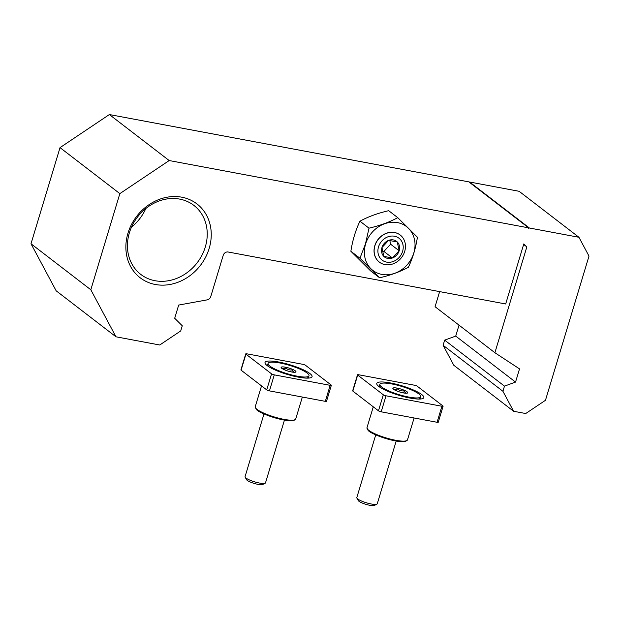 <?xml version="1.0" encoding="UTF-8"?>
<svg xmlns="http://www.w3.org/2000/svg" width="620" height="620" viewBox="0 0 620 620"><rect width="100%" height="100%" fill="white"/><g stroke="black" fill="none" stroke-linecap="round" stroke-linejoin="round"><path stroke-width="0.93" d="M528.651 227.865L528.411 228.664A0.853 0.736 -52.4 0 1 529.395 228.005L578.941 237.282L589 256.099L545.461 400.303L525.721 413.532L513.616 411.269L502.929 391.282L504.479 386.128L515.538 382.091L519.521 368.892L494.892 352.726L526.837 246.899L523.815 243.892L505.672 303.978L228.16 252.007A4.27 3.689 -52.4 0 0 223.223 255.308L210.769 296.554A4.27 3.689 -52.4 0 1 207.188 299.863L178.684 305.063L174.701 318.262L182.272 325.787L180.715 330.94L159.743 344.999L115.971 336.8L90.815 289.765L119.846 193.626L169.19 160.549L528.651 227.865L468.829 181.869L109.368 114.553L169.19 160.549M469.1 182.078A0.853 0.736 -52.4 0 1 469.58 182.009L519.118 191.293L578.941 237.282M502.929 391.282L443.106 345.286L453.801 365.273L513.616 411.269M443.106 345.286L444.664 340.132L504.479 386.128M444.664 340.132L455.723 336.094L515.538 382.091M455.723 336.094L459.025 325.151M439.634 291.609L435.07 306.729L494.892 352.726M523.644 244.443L526.837 246.899M90.815 289.765L31 243.769L56.156 290.803L115.971 336.8M31 243.769L60.024 147.638L119.846 193.626M60.024 147.638L109.368 114.553M127.953 233.236A46.578 40.215 -52.4 0 1 181.738 197.183A46.578 40.215 -52.4 0 1 209.165 248.45A46.578 40.215 -52.4 0 1 155.38 284.502A46.578 40.215 -52.4 0 1 127.953 233.236M205.29 247.016A43.532 37.587 127.6 0 0 193.882 205.398A43.532 37.587 127.6 0 0 137.547 216.992A43.532 37.587 127.6 0 0 140.802 274.42A43.532 37.587 127.6 0 0 205.29 247.016M131.487 227.16A43.532 37.587 127.6 0 0 145.808 208.537M392.437 257.982A9.866 8.517 127.6 0 0 399.156 250.782A9.866 8.517 127.6 0 0 397.273 241.963A9.866 8.517 127.6 0 0 388.67 240.351A9.866 8.517 127.6 0 0 381.951 247.558A9.866 8.517 127.6 0 0 383.834 256.378A9.866 8.517 127.6 0 0 392.437 257.982L399.156 250.782L397.273 241.963L388.67 240.351L381.951 247.558L383.834 256.378L392.437 257.982L383.888 251.418L382.47 251.147M384.958 264.608A17.089 14.756 127.6 0 0 403.387 254.611A17.089 14.756 127.6 0 0 400.218 235.034A17.089 14.756 127.6 0 0 378.099 239.591A17.089 14.756 127.6 0 0 379.378 262.136A17.089 14.756 127.6 0 0 384.958 264.608M386.647 262.121A13.818 11.927 127.6 0 0 402.938 244.644A13.818 11.927 127.6 0 0 382.083 240.738A13.818 11.927 127.6 0 0 386.647 262.121M389.817 240.483L390.608 244.21L399.156 250.782M390.608 244.21L383.888 251.418M365.606 244.001A27.636 23.862 -52.4 0 1 408.518 228.331A27.636 23.862 -52.4 0 1 394.971 273.203A27.636 23.862 -52.4 0 1 365.606 244.001M379.332 262.097A17.089 14.756 -52.4 0 1 374.798 245.722A17.089 14.756 -52.4 0 1 400.164 235.003M417.423 237.228L397.753 217.659C389.5 222.146 379.921 225.649 369.001 228.16L365.459 243.954L359.925 258.222L379.595 277.791C390.453 275.303 400.039 271.8 408.347 267.29C412.68 258.261 415.702 248.24 417.423 237.228M379.595 277.791L370.535 270.824L350.866 251.255C352.594 240.227 355.617 230.206 359.941 221.193C368.195 216.698 377.774 213.203 388.694 210.692L397.753 217.659M359.941 221.193L369.001 228.16M350.866 251.255L359.925 258.222M357.492 374.805L352.656 390.833A2.139 0.434 16.8 0 0 352.842 391.096L378.479 410.812A2.139 0.434 16.8 0 0 381.192 411.82L437.069 422.282A2.139 0.434 16.8 0 0 438.262 422.243L443.099 406.216A2.139 0.434 16.8 0 0 442.913 405.953L417.275 386.237A2.139 0.434 16.8 0 0 414.563 385.229L358.685 374.767A2.139 0.434 16.8 0 0 357.492 374.805A2.139 0.434 16.8 0 0 357.678 375.077L383.315 394.785A2.139 0.434 16.8 0 0 386.028 395.793L441.905 406.255A2.139 0.434 16.8 0 0 443.099 406.216M390.468 382.959A24.567 4.983 -163.2 0 1 415.571 390.964A24.567 4.983 -163.2 0 1 423.011 398.451A24.567 4.983 -163.2 0 1 398.854 395.281A24.567 4.983 -163.2 0 1 376.983 384.555A24.567 4.983 -163.2 0 1 390.468 382.959M403.403 392.902A7.773 1.581 -163.2 0 1 392.917 388.624A7.773 1.581 -163.2 0 1 400.753 389.004A7.773 1.581 -163.2 0 1 407.487 393.026A7.773 1.581 -163.2 0 1 403.403 392.902M407.255 393.049C405.906 393.499 404.922 392.739 404.294 390.771C401.589 391.259 399.233 390.53 397.226 388.585C395.506 389.833 394.134 389.864 393.119 388.678M418.918 394.002A21.367 4.332 -163.2 0 1 420.748 396.692A21.367 4.332 -163.2 0 1 399.04 394.661A21.367 4.332 -163.2 0 1 379.843 384.338A21.367 4.332 -163.2 0 1 396.537 384.989A21.367 4.332 -163.2 0 1 418.918 394.002M420.748 396.692L420.383 397.893A21.367 4.332 -163.2 0 1 419.686 398.614A21.367 4.332 -163.2 0 1 418.058 399.048M380.781 387.795A21.367 4.332 -163.2 0 1 379.665 386.531A21.367 4.332 -163.2 0 1 379.479 385.539L379.843 384.338M396.544 390.856L397.226 388.585M403.643 392.948L404.294 390.771M396.203 441.037L377.255 503.796A10.679 2.17 -163.2 0 1 376.898 504.161L374.372 505.447A8.587 1.744 -163.2 0 1 365.932 504.339A8.587 1.744 -163.2 0 1 358.283 500.588L356.887 498.116A10.679 2.17 -163.2 0 1 356.802 497.62L375.743 434.86M376.898 504.161A10.679 2.17 -163.2 0 1 366.397 502.781A10.679 2.17 -163.2 0 1 356.887 498.116M245.745 353.881L240.909 369.9A2.139 0.434 16.8 0 0 241.087 370.171L266.724 389.879A2.139 0.434 16.8 0 0 269.444 390.887L325.322 401.349A2.139 0.434 16.8 0 0 326.507 401.311L331.344 385.291A2.139 0.434 16.8 0 0 331.165 385.02L305.528 365.312A2.139 0.434 16.8 0 0 302.808 364.304L246.938 353.842A2.139 0.434 16.8 0 0 245.745 353.881A2.139 0.434 16.8 0 0 245.931 354.152L271.56 373.86A2.139 0.434 16.8 0 0 274.28 374.868L330.158 385.33A2.139 0.434 16.8 0 0 331.344 385.291M278.721 362.026A24.567 4.983 -163.2 0 1 303.823 370.031A24.567 4.983 -163.2 0 1 311.256 377.518A24.567 4.983 -163.2 0 1 287.106 374.356A24.567 4.983 -163.2 0 1 265.236 363.622A24.567 4.983 -163.2 0 1 278.721 362.026M291.656 371.977A7.773 1.581 -163.2 0 1 281.17 367.699A7.773 1.581 -163.2 0 1 288.998 368.079A7.773 1.581 -163.2 0 1 295.732 372.093A7.773 1.581 -163.2 0 1 291.656 371.977M295.507 372.124C294.159 372.574 293.167 371.814 292.547 369.846C289.842 370.334 287.486 369.605 285.479 367.66C283.751 368.9 282.387 368.931 281.372 367.753M307.171 373.07A21.367 4.332 -163.2 0 1 309 375.759A21.367 4.332 -163.2 0 1 287.293 373.736A21.367 4.332 -163.2 0 1 268.088 363.413A21.367 4.332 -163.2 0 1 284.789 364.056A21.367 4.332 -163.2 0 1 307.171 373.07M309 375.759L308.636 376.96A21.367 4.332 -163.2 0 1 307.931 377.688A21.367 4.332 -163.2 0 1 306.303 378.123M269.026 366.87A21.367 4.332 -163.2 0 1 267.91 365.606A21.367 4.332 -163.2 0 1 267.731 364.614L268.088 363.413M284.797 369.923L285.479 367.66M291.888 372.015L292.547 369.846M284.448 420.112L265.5 482.864A10.679 2.17 -163.2 0 1 265.151 483.228L262.617 484.514A8.587 1.744 -163.2 0 1 254.177 483.414A8.587 1.744 -163.2 0 1 246.535 479.663L245.14 477.191A10.679 2.17 -163.2 0 1 245.047 476.695L263.996 413.935M265.151 483.228A10.679 2.17 -163.2 0 1 254.649 481.856A10.679 2.17 -163.2 0 1 245.14 477.191M469.58 182.009L529.395 228.005M383.315 394.785L378.479 410.812M357.678 375.077L352.842 391.096M386.028 395.793L381.192 411.82M441.905 406.255L437.069 422.282M414.098 417.981L407.479 439.89A21.15 4.286 -163.2 0 1 385.997 437.883A21.15 4.286 -163.2 0 1 366.986 427.661L373.279 406.813M406.178 440.836A20.297 4.115 -163.2 0 1 385.803 438.518A20.297 4.115 -163.2 0 1 367.551 429.18M271.56 373.86L266.724 389.879M245.931 354.152L241.087 370.171M274.28 374.868L269.444 390.887M330.158 385.33L325.322 401.349M302.351 397.048L295.732 418.957A21.15 4.286 -163.2 0 1 274.242 416.95A21.15 4.286 -163.2 0 1 255.238 406.736L261.531 385.888M294.423 419.911A20.297 4.115 -163.2 0 1 274.055 417.586A20.297 4.115 -163.2 0 1 255.797 408.247M407.479 439.89L405.697 441.363L401.264 441.649C397.056 441.37 391.987 440.363 386.074 438.611C375.557 435.108 369.567 432.349 368.086 430.342L366.986 427.661M418.795 399.063L419.686 398.614M380.153 387.399L379.665 386.531M295.732 418.957L293.95 420.43L289.517 420.724C285.301 420.445 280.24 419.43 274.319 417.686C263.81 414.183 257.812 411.424 256.339 409.409L255.238 406.736M307.047 378.138L307.931 377.688M268.406 366.474L267.91 365.606"/></g></svg>
